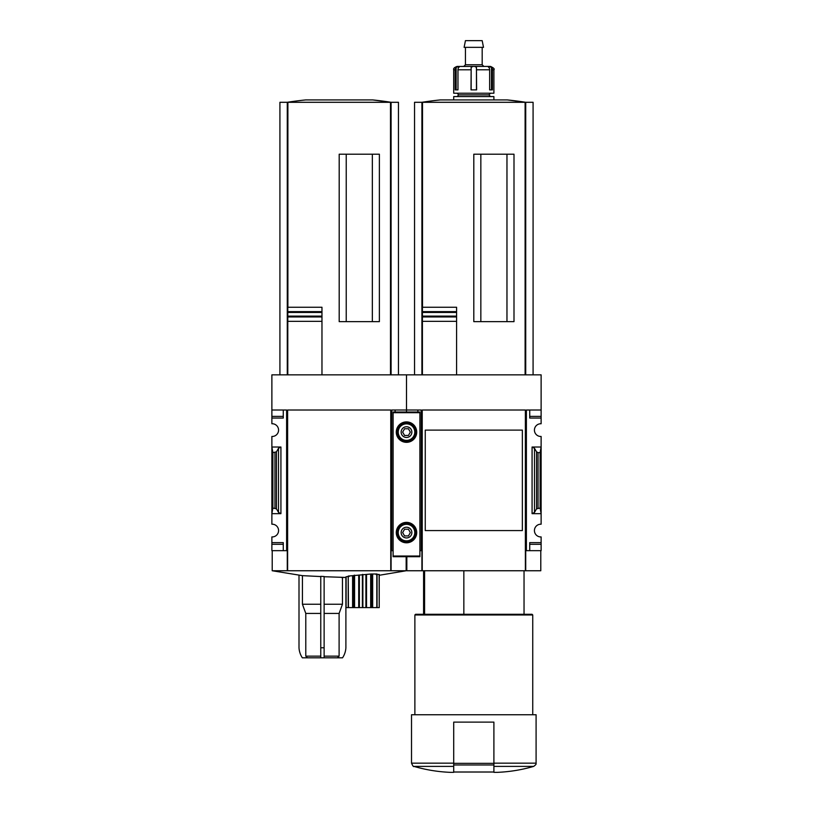 <?xml version="1.0" encoding="UTF-8"?>
<svg xmlns="http://www.w3.org/2000/svg" width="813" height="813" viewBox="0 0 813 813"><rect width="100%" height="100%" fill="white"/><g stroke="black" fill="none" stroke-linecap="round" stroke-linejoin="round"><path stroke-width="1.22" d="M522.363 517.078L522.363 530.574L425.25 530.574L425.25 430.107L522.363 430.107L522.363 443.634M406.165 556.692L406.165 570.756L391.094 570.756L391.094 550.665L391.764 550.665L391.764 410.016L406.5 410.016L406.5 374.854L541.123 374.854L541.123 423.756A6.362 6.362 0 0 0 534.426 430.107A6.362 6.362 0 0 0 541.123 436.459L541.123 447.018L532.078 447.018L534.487 448.278L536.56 451.855L538.064 452.638L540.117 452.638L541.123 447.018L541.123 524.212A6.362 6.362 0 0 0 534.426 530.574A6.362 6.362 0 0 0 541.123 536.926L541.123 550.665L529.73 550.665L529.73 544.304L541.123 544.304M320.769 604.242L302.426 604.242L302.426 575.655L272.213 570.756L287.284 570.756L287.284 550.665L286.613 550.665L286.613 410.016L271.877 410.016L271.877 374.854L406.5 374.854L406.5 412.028L406.5 410.016L421.236 410.016L421.236 550.665L421.906 550.665L421.906 570.756L406.835 570.756L406.835 556.692M424.579 614.293L424.579 570.756M493.898 772.35L497.251 772.35L493.898 772.35L493.898 771.72M541.123 410.016L526.387 410.016L526.387 550.665L525.716 550.665L525.716 570.756L525.381 410.016L525.381 570.756L421.906 570.756M526.387 550.665L529.73 550.665L529.73 542.627L541.123 542.627M534.487 512.393L532.078 513.664L541.123 513.664L540.117 508.044L536.56 508.826L534.487 512.393L534.487 448.278M541.123 416.378L529.73 416.378L529.73 410.016L529.73 418.055L541.123 418.055M419.894 550.665L421.236 550.665M417.882 410.016L417.882 412.028L417.882 410.016M525.381 410.016L422.242 410.016L422.242 570.756M522.363 430.107L522.363 530.574L522.363 430.107M506.966 321.643L506.966 154.206M480.839 321.643L480.839 154.206M422.414 374.854L422.414 307.243L456.591 307.243L456.591 312.456L456.591 307.243M422.414 316.125L456.591 316.125L456.591 321.338L456.591 312.456L422.414 312.456M456.591 374.854L456.591 321.338L422.414 321.338L422.414 316.948L456.591 316.948M456.591 311.633L422.414 311.633L422.414 307.243M540.787 550.665L540.787 570.756L525.716 570.756M421.906 374.854L421.906 102.296L414.539 102.296L414.539 374.854M533.084 374.854L533.084 102.296L421.906 102.296A334.875 334.875 0 0 1 440.361 99.918L507.251 99.918L525.747 102.296A334.875 334.875 0 0 0 507.251 99.918M525.716 374.854L525.716 102.296M513.999 321.643L513.999 154.206L473.806 154.206L473.806 321.643L513.999 321.643M453.715 771.72L453.715 772.35L450.372 772.35L453.715 772.35L453.715 722.117L493.898 722.117L493.898 772.015L453.715 772.015M453.715 766.385L413.929 766.385C413.634 767.106 412.831 766.029 411.52 763.163L411.52 714.749L536.092 714.749L536.092 763.163C535.523 763.742 537.535 763.529 533.694 766.385C521.783 769.86 509.639 771.852 497.251 772.35M414.874 714.749L414.874 614.963L532.749 614.963L532.749 714.749M414.874 614.963L415.545 614.293L532.078 614.293L532.749 614.963M463.847 614.293L463.847 570.756M540.117 508.044L540.117 452.638M455.178 69.786A3.354 3.11 90 0 1 456.134 67.367L458.888 66.432L459.772 66.432L458.786 67.367A3.354 2.642 -90 0 0 457.973 69.786L457.973 89.877L455.178 89.877L455.178 69.786L453.715 69.786L453.715 93.221L493.898 93.221L493.898 69.786C494.792 69.014 493.674 67.896 490.554 66.432L488.735 66.432L491.479 67.367L491.479 89.877L489.639 89.877L492.434 89.877L492.434 69.786A3.354 3.11 -90 0 0 491.479 67.367M489.639 89.877L489.639 69.786A3.354 2.642 90 0 0 488.826 67.367L487.851 66.432L488.735 66.432L487.8 66.442M459.812 66.442L472.922 66.432L471.154 67.367L471.012 89.877L476.611 89.877L476.459 67.367L476.459 89.877M453.715 69.786C453.187 68.577 454.304 67.459 457.069 66.432L459.772 66.432M463.766 66.432L465.443 64.766L482.18 64.766L483.857 66.432L472.922 66.432L487.851 66.432M474.69 66.432L476.459 67.367M453.715 99.918L453.715 96.574L493.898 96.574L493.898 99.918M457.069 96.574L458.745 94.897L488.877 94.897L490.554 96.574M488.877 94.897L490.554 93.221M482.18 64.766L482.18 47.347M464.111 47.347L483.501 47.347L482.18 40.65L465.443 40.65L464.111 47.347M457.973 89.877L456.134 89.877L456.134 67.367M324.123 576.722L346.023 577.454L342.466 577.454L342.466 604.242L324.123 604.242M302.426 575.655L320.769 576.559M324.123 647.778L320.769 647.778L320.769 576.346L324.123 576.508L324.123 657.819L342.537 657.819A20.091 20.091 0 0 0 345.891 647.778L345.891 577.454M376.114 574.547L379.143 574.425L379.234 607.596L346.125 607.596L346.125 576.742L349.153 576.447M348.452 607.596L348.218 576.071L348.218 607.596L348.218 576.071L371.094 573.998L377.049 574.008L377.059 607.596L377.059 574.008M341.247 577.454L342.466 577.454M299.001 575.248L299.001 647.778A20.091 20.091 0 0 0 302.355 657.819L307.466 657.819L305.79 656.152L320.769 656.152M307.466 657.819L324.123 657.819M305.79 656.152L305.79 613.439L320.769 613.439M324.123 656.152L339.102 656.152L339.102 613.439L342.466 604.242M324.123 613.439L339.102 613.439M302.426 604.242L305.79 613.439M391.094 570.756L287.284 570.756M391.764 550.665L393.106 550.665M395.118 410.016L395.118 412.028L395.118 410.016M271.877 410.016L271.877 423.756A6.362 6.362 0 0 1 278.574 430.107A6.362 6.362 0 0 1 271.877 436.459L271.877 513.664L280.922 513.664L278.513 512.393L276.44 508.826L272.883 508.044L271.877 513.664L271.877 524.212A6.362 6.362 0 0 1 278.574 530.574A6.362 6.362 0 0 1 271.877 536.926L271.877 550.665L286.613 550.665M280.922 447.018L271.877 447.018L272.883 452.638L276.44 451.855L278.513 448.278L280.922 447.018L280.922 513.664M271.877 416.378L283.27 416.378L283.27 410.016L283.27 418.055L271.877 418.055M271.877 542.627L283.27 542.627L283.27 550.665L283.27 544.304L271.877 544.304M372.344 321.643L372.344 154.206M346.226 321.643L346.226 154.206M321.968 316.948L321.968 321.338L321.968 316.125L321.968 316.948L287.792 316.948L287.792 374.854L287.792 307.243L321.968 307.243L321.968 312.456L321.968 307.243M287.792 316.125L321.968 316.125L321.968 312.456L287.792 312.456M321.968 374.854L321.968 321.338L287.792 321.338M321.968 311.633L287.792 311.633L287.792 307.243M287.284 374.854L287.284 102.296L279.916 102.296L279.916 374.854M398.461 374.854L398.461 102.296L287.284 102.296M391.094 374.854L391.094 102.296A334.875 334.875 0 0 0 372.639 99.918L305.749 99.918A334.875 334.875 0 0 0 287.253 102.296M379.376 321.643L379.376 154.206L339.194 154.206L339.194 321.643L379.376 321.643M372.639 99.918L391.124 102.296M287.619 570.756L287.619 410.016L390.758 410.016L390.758 570.756M272.883 508.044L272.883 452.638M337.425 657.819L339.102 656.152M320.769 647.778L320.769 657.819M411.358 412.028L414.965 412.028M398.035 412.028L401.642 412.028M393.106 412.028L419.894 412.028L419.894 556.692L393.106 556.692L393.106 412.028M416.713 432.12A10.213 10.213 0 0 1 401.388 440.961A10.213 10.213 0 0 1 401.388 423.268A10.213 10.213 0 0 1 416.713 432.12M416.713 532.576A10.213 10.213 0 0 1 401.388 541.428A10.213 10.213 0 0 1 401.388 523.735A10.213 10.213 0 0 1 416.713 532.576M411.856 532.576A5.356 5.356 0 0 1 403.817 537.22A5.356 5.356 0 0 1 403.817 527.942A5.356 5.356 0 0 1 411.856 532.576M402.638 532.576L404.569 535.93L408.431 535.93L410.362 532.576L408.431 529.233L404.569 529.233L402.638 532.576M415.88 532.576A9.38 9.38 0 0 1 401.815 540.696A9.38 9.38 0 0 1 401.815 524.456A9.38 9.38 0 0 1 415.88 532.576M411.856 432.12A5.356 5.356 0 0 1 403.817 436.754A5.356 5.356 0 0 1 403.817 427.475A5.356 5.356 0 0 1 411.856 432.12M402.638 432.12L404.569 435.463L408.431 435.463L410.362 432.12L408.431 428.766L404.569 428.766L402.638 432.12M415.88 432.12A9.38 9.38 0 0 1 401.815 440.24A9.38 9.38 0 0 1 401.815 424A9.38 9.38 0 0 1 415.88 432.12M493.898 766.385L533.694 766.385M493.898 763.163L536.092 763.163M525.107 374.854L525.107 102.296M422.516 307.243L422.516 102.296M411.52 763.163L453.715 763.163M532.078 513.664L532.078 447.018M536.56 508.826L536.56 451.855M538.064 508.044L538.064 452.638M493.898 763.346L453.715 763.346M493.898 764.982L453.715 764.982M492.434 69.786L493.898 69.786M476.611 69.786L489.639 69.786M457.973 69.786L471.012 69.786M471.154 67.367L471.154 89.877M390.484 374.854L390.484 102.296M287.893 307.243L287.893 102.296M274.936 508.044L274.936 452.638M276.44 508.826L276.44 451.855M278.513 512.393L278.513 448.278M376.805 607.596L376.805 573.998M372.669 607.596L372.669 574.344M372.202 607.596L372.202 574.344M371.094 607.596L371.094 573.998M370.677 607.596L370.677 574.008M366.541 607.596L366.541 574.517M365.901 607.596L365.901 574.547M362.872 607.596L362.872 574.425M362.395 607.596L362.395 574.466M359.366 607.596L359.366 575.025M358.716 607.596L358.716 575.076M354.58 607.596L354.58 575.177M354.173 607.596L354.173 575.218M353.066 607.596L353.066 575.716M352.588 607.596L352.588 575.777M393.106 556.021L419.894 556.021M393.106 412.699L419.894 412.699M414.772 532.576A8.272 8.272 0 0 1 402.364 539.751A8.272 8.272 0 0 1 402.364 525.411A8.272 8.272 0 0 1 414.772 532.576M414.772 432.12A8.272 8.272 0 0 1 402.364 439.284A8.272 8.272 0 0 1 402.364 424.955A8.272 8.272 0 0 1 414.772 432.12M423.583 614.293L423.583 570.756M413.929 766.385C425.829 769.86 437.973 771.852 450.372 772.35M524.039 614.293L524.039 570.756M458.745 94.897L457.069 93.221M465.443 64.766L465.443 47.347M406.165 570.756L379.234 575.279M272.213 550.665L272.213 570.756M379.234 607.596L379.234 574.445M346.023 607.596L346.023 576.763"/></g></svg>
